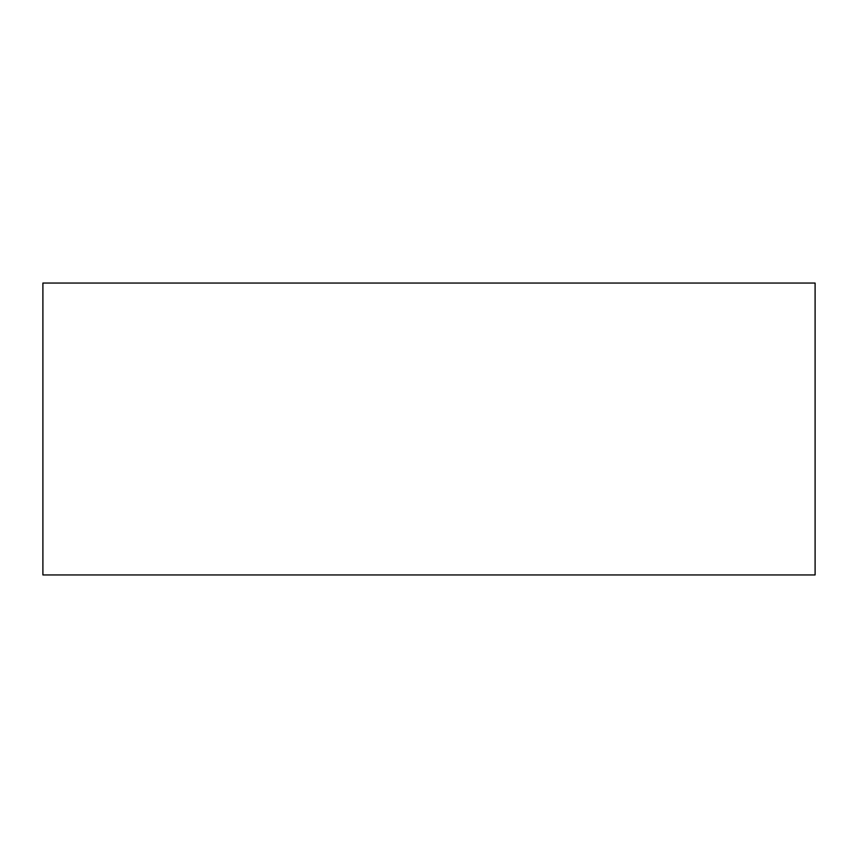 <?xml version="1.0" encoding="UTF-8"?>
<svg xmlns="http://www.w3.org/2000/svg" width="858" height="858" viewBox="0 0 858 858"><rect width="100%" height="100%" fill="white"/><g stroke="black" fill="none" stroke-linecap="round" stroke-linejoin="round"><path stroke-width="1.29" d="M42.9 283.054L42.9 574.946L815.1 574.946L815.1 283.054L42.9 283.054"/></g></svg>
